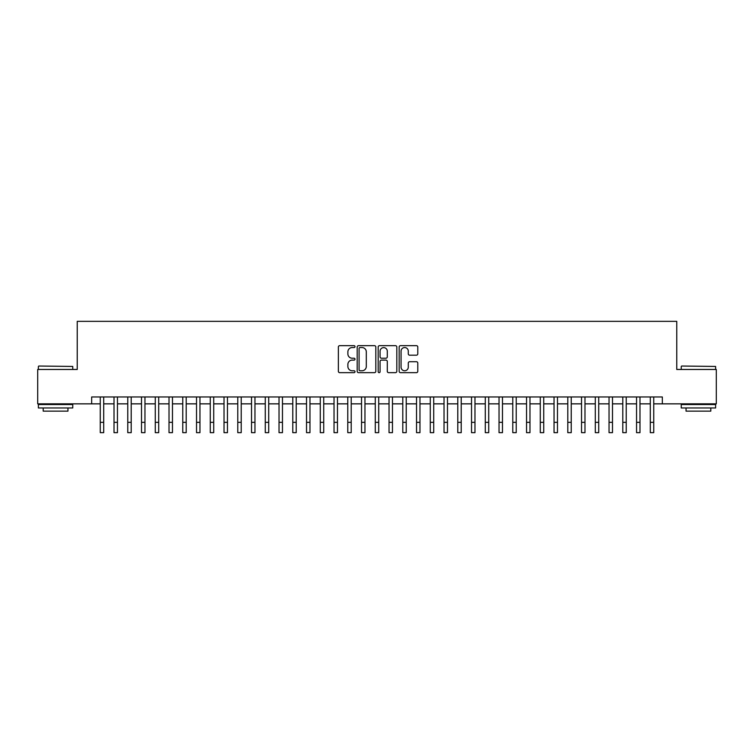 <?xml version="1.0" encoding="UTF-8"?>
<svg xmlns="http://www.w3.org/2000/svg" width="754" height="754" viewBox="0 0 754 754"><rect width="100%" height="100%" fill="white"/><g stroke="black" fill="none" stroke-linecap="round" stroke-linejoin="round"><path stroke-width="1.13" d="M355.002 346.604A0.943 0.943 0 0 0 354.05 345.662L339.715 345.662A1.348 1.348 0 0 0 338.367 347.01L338.367 371.307A1.348 1.348 0 0 0 339.715 372.655L354.05 372.655A0.943 0.943 0 0 0 355.002 371.713A0.943 0.943 0 0 0 354.05 370.77L352.203 370.77A4.317 4.317 0 0 1 347.877 366.444L347.877 364.418A4.317 4.317 0 0 1 352.203 360.101L354.05 360.101A0.943 0.943 0 0 0 355.002 359.158A0.943 0.943 0 0 0 354.05 358.216L352.203 358.216A4.317 4.317 0 0 1 347.877 353.89L347.877 351.873A4.317 4.317 0 0 1 352.203 347.547L354.05 347.547A0.943 0.943 0 0 0 355.002 346.604M416.444 355.181A1.348 1.348 0 0 0 417.791 353.824L417.791 347.01A1.348 1.348 0 0 0 416.444 345.662L400.515 345.662A1.348 1.348 0 0 0 399.168 347.01L399.168 371.307A1.348 1.348 0 0 0 400.515 372.655L416.444 372.655A1.348 1.348 0 0 0 417.791 371.307L417.791 363.07A1.348 1.348 0 0 0 416.444 361.722L409.629 361.722A1.348 1.348 0 0 0 408.282 363.07L408.282 367.151A3.61 3.61 0 0 1 404.672 370.77A3.61 3.61 0 0 1 401.062 367.151L401.062 351.157A3.61 3.61 0 0 1 404.672 347.547A3.61 3.61 0 0 1 408.282 351.157L408.282 353.824A1.348 1.348 0 0 0 409.629 355.181L416.444 355.181M91.668 403.852L37.7 403.852L37.7 369.469L77.238 369.469L77.238 321.345L676.762 321.345L676.762 369.469L716.3 369.469L716.3 403.852L662.332 403.852L662.332 396.972L91.668 396.972L91.668 403.852L100.263 403.852M375.822 347.01A1.348 1.348 0 0 0 374.465 345.662L358.546 345.662A1.348 1.348 0 0 0 357.189 347.01L357.189 371.307A1.348 1.348 0 0 0 358.546 372.655L374.465 372.655A1.348 1.348 0 0 0 375.822 371.307L375.822 347.01M379.535 345.662L395.454 345.662A1.348 1.348 0 0 1 396.811 347.01L396.811 371.307A1.348 1.348 0 0 1 395.454 372.655L388.64 372.655A1.348 1.348 0 0 1 387.292 371.307L387.292 361.449A1.348 1.348 0 0 0 385.944 360.101L381.42 360.101A1.348 1.348 0 0 0 380.073 361.449L380.073 371.713A0.943 0.943 0 0 1 379.13 372.655A0.943 0.943 0 0 1 378.178 371.713L378.178 347.01A1.348 1.348 0 0 1 379.535 345.662M103.703 403.852L114.014 403.852M117.454 403.852L127.765 403.852M131.205 403.852L141.516 403.852M144.957 403.852L155.267 403.852M158.708 403.852L169.019 403.852M172.459 403.852L182.77 403.852M186.21 403.852L196.521 403.852M199.961 403.852L210.272 403.852M213.712 403.852L224.023 403.852M227.463 403.852L237.774 403.852M241.214 403.852L251.525 403.852M254.965 403.852L265.276 403.852M268.716 403.852L279.027 403.852M282.467 403.852L292.778 403.852M296.218 403.852L306.529 403.852M309.969 403.852L320.28 403.852M323.72 403.852L334.031 403.852M337.462 403.852L347.783 403.852M351.213 403.852L361.534 403.852M364.964 403.852L375.285 403.852M378.715 403.852L389.036 403.852M392.466 403.852L402.787 403.852M406.218 403.852L416.538 403.852M419.969 403.852L430.28 403.852M433.72 403.852L444.031 403.852M447.471 403.852L457.782 403.852M461.222 403.852L471.533 403.852M474.973 403.852L485.284 403.852M488.724 403.852L499.035 403.852M502.475 403.852L512.786 403.852M516.226 403.852L526.537 403.852M529.977 403.852L540.288 403.852M543.728 403.852L554.039 403.852M557.479 403.852L567.79 403.852M571.23 403.852L581.541 403.852M584.981 403.852L595.292 403.852M598.733 403.852L609.043 403.852M612.484 403.852L622.795 403.852M626.235 403.852L636.546 403.852M639.986 403.852L650.297 403.852M653.737 403.852L662.332 403.852M360.026 347.547A0.943 0.943 0 0 0 359.083 348.499L359.083 369.818A0.943 0.943 0 0 0 360.026 370.77L361.986 370.77A4.317 4.317 0 0 0 366.303 366.444L366.303 351.873A4.317 4.317 0 0 0 361.986 347.547L360.026 347.547M387.292 351.232A3.61 3.61 0 0 0 383.682 347.622A3.61 3.61 0 0 0 380.073 351.232L380.073 356.868A1.348 1.348 0 0 0 381.42 358.216L385.944 358.216A1.348 1.348 0 0 0 387.292 356.868L387.292 351.232M100.263 422.344L103.703 422.344L103.703 432.655L100.263 432.655L100.263 396.972M103.703 422.344L103.703 396.972M38.803 366.029L72.761 366.444L38.803 366.029M55.579 407.971L38.388 407.971L38.388 404.54L72.761 404.54L72.761 407.971L55.579 407.971M67.954 407.971L67.954 411.137L43.204 411.137L43.204 407.971M681.644 366.029L715.612 366.444L681.644 366.029M698.421 407.971L681.239 407.971L681.239 404.54L715.612 404.54L715.612 407.971L698.421 407.971M710.796 407.971L710.796 411.137L686.046 411.137L686.046 407.971M114.014 422.344L117.454 422.344L117.454 432.655L114.014 432.655L114.014 396.972M117.454 422.344L117.454 396.972M127.765 422.344L131.205 422.344L131.205 432.655L127.765 432.655L127.765 396.972M131.205 422.344L131.205 396.972M141.516 422.344L144.957 422.344L144.957 432.655L141.516 432.655L141.516 396.972M144.957 422.344L144.957 396.972M155.267 422.344L158.708 422.344L158.708 432.655L155.267 432.655L155.267 396.972M158.708 422.344L158.708 396.972M169.019 422.344L172.459 422.344L172.459 432.655L169.019 432.655L169.019 396.972M172.459 422.344L172.459 396.972M182.77 422.344L186.21 422.344L186.21 432.655L182.77 432.655L182.77 396.972M186.21 422.344L186.21 396.972M196.521 422.344L199.961 422.344L199.961 432.655L196.521 432.655L196.521 396.972M199.961 422.344L199.961 396.972M210.272 422.344L213.712 422.344L213.712 432.655L210.272 432.655L210.272 396.972M213.712 422.344L213.712 396.972M224.023 422.344L227.463 422.344L227.463 432.655L224.023 432.655L224.023 396.972M227.463 422.344L227.463 396.972M237.774 422.344L241.214 422.344L241.214 432.655L237.774 432.655L237.774 396.972M241.214 422.344L241.214 396.972M251.525 422.344L254.965 422.344L254.965 432.655L251.525 432.655L251.525 396.972M254.965 422.344L254.965 396.972M265.276 422.344L268.716 422.344L268.716 432.655L265.276 432.655L265.276 396.972M268.716 422.344L268.716 396.972M279.027 422.344L282.467 422.344L282.467 432.655L279.027 432.655L279.027 396.972M282.467 422.344L282.467 396.972M292.778 422.344L296.218 422.344L296.218 432.655L292.778 432.655L292.778 396.972M296.218 422.344L296.218 396.972M306.529 422.344L309.969 422.344L309.969 432.655L306.529 432.655L306.529 396.972M309.969 422.344L309.969 396.972M320.28 422.344L323.72 422.344L323.72 432.655L320.28 432.655L320.28 396.972M323.72 422.344L323.72 396.972M334.031 422.344L337.462 422.344L337.462 432.655L334.031 432.655L334.031 396.972M337.462 422.344L337.462 396.972M347.783 422.344L351.213 422.344L351.213 432.655L347.783 432.655L347.783 396.972M351.213 422.344L351.213 396.972M361.534 422.344L364.964 422.344L364.964 432.655L361.534 432.655L361.534 396.972M364.964 422.344L364.964 396.972M375.285 422.344L378.715 422.344L378.715 432.655L375.285 432.655L375.285 396.972M378.715 422.344L378.715 396.972M389.036 422.344L392.466 422.344L392.466 432.655L389.036 432.655L389.036 396.972M392.466 422.344L392.466 396.972M402.787 422.344L406.218 422.344L406.218 432.655L402.787 432.655L402.787 396.972M406.218 422.344L406.218 396.972M416.538 422.344L419.969 422.344L419.969 432.655L416.538 432.655L416.538 396.972M419.969 422.344L419.969 396.972M430.28 422.344L433.72 422.344L433.72 432.655L430.28 432.655L430.28 396.972M433.72 422.344L433.72 396.972M444.031 422.344L447.471 422.344L447.471 432.655L444.031 432.655L444.031 396.972M447.471 422.344L447.471 396.972M457.782 422.344L461.222 422.344L461.222 432.655L457.782 432.655L457.782 396.972M461.222 422.344L461.222 396.972M471.533 422.344L474.973 422.344L474.973 432.655L471.533 432.655L471.533 396.972M474.973 422.344L474.973 396.972M485.284 422.344L488.724 422.344L488.724 432.655L485.284 432.655L485.284 396.972M488.724 422.344L488.724 396.972M499.035 422.344L502.475 422.344L502.475 432.655L499.035 432.655L499.035 396.972M502.475 422.344L502.475 396.972M512.786 422.344L516.226 422.344L516.226 432.655L512.786 432.655L512.786 396.972M516.226 422.344L516.226 396.972M526.537 422.344L529.977 422.344L529.977 432.655L526.537 432.655L526.537 396.972M529.977 422.344L529.977 396.972M540.288 422.344L543.728 422.344L543.728 432.655L540.288 432.655L540.288 396.972M543.728 422.344L543.728 396.972M554.039 422.344L557.479 422.344L557.479 432.655L554.039 432.655L554.039 396.972M557.479 422.344L557.479 396.972M567.79 422.344L571.23 422.344L571.23 432.655L567.79 432.655L567.79 396.972M571.23 422.344L571.23 396.972M581.541 422.344L584.981 422.344L584.981 432.655L581.541 432.655L581.541 396.972M584.981 422.344L584.981 396.972M595.292 422.344L598.733 422.344L598.733 432.655L595.292 432.655L595.292 396.972M598.733 422.344L598.733 396.972M609.043 422.344L612.484 422.344L612.484 432.655L609.043 432.655L609.043 396.972M612.484 422.344L612.484 396.972M622.795 422.344L626.235 422.344L626.235 432.655L622.795 432.655L622.795 396.972M626.235 422.344L626.235 396.972M636.546 422.344L639.986 422.344L639.986 432.655L636.546 432.655L636.546 396.972M639.986 422.344L639.986 396.972M650.297 422.344L653.737 422.344L653.737 432.655L650.297 432.655L650.297 396.972M653.737 422.344L653.737 396.972M38.388 369.469L38.388 366.444M46.23 404.54L46.23 403.852M64.929 404.54L64.929 403.852M72.761 369.469L72.761 366.444M681.239 369.469L681.239 366.444M689.071 404.54L689.071 403.852M707.77 404.54L707.77 403.852M715.612 369.469L715.612 366.444"/></g></svg>
